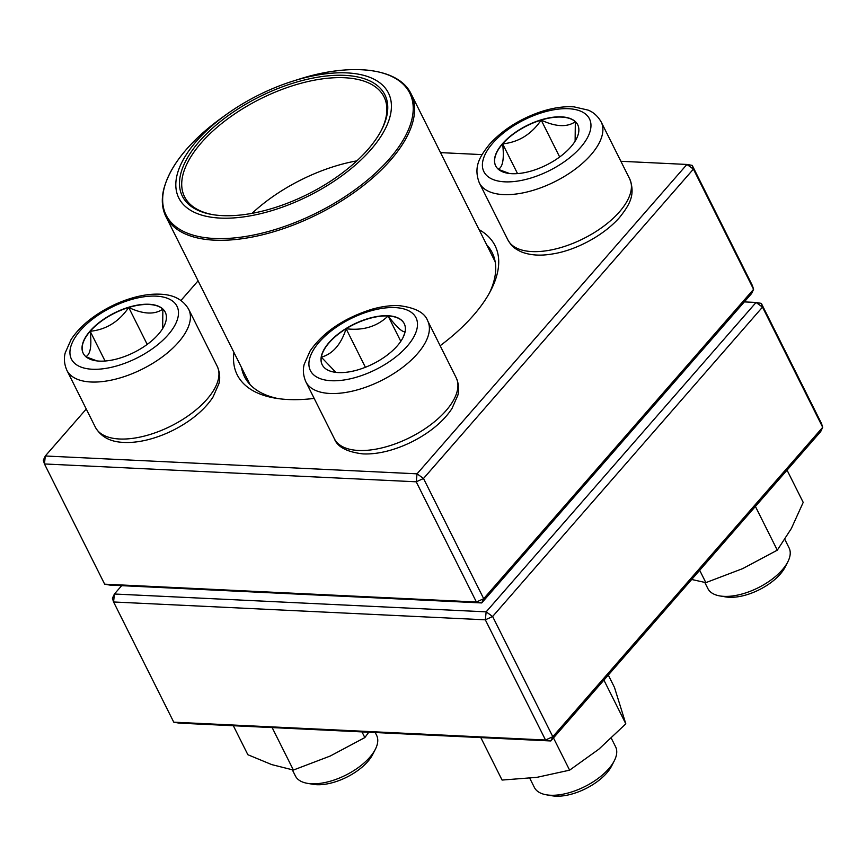 <?xml version="1.0" encoding="UTF-8"?>
<svg xmlns="http://www.w3.org/2000/svg" width="866" height="866" viewBox="0 0 866 866"><rect width="100%" height="100%" fill="white"/><g stroke="black" fill="none" stroke-linecap="round" stroke-linejoin="round"><path stroke-width="1.3" d="M104.656 584.171L476.408 602.011L416.221 481.799L44.458 463.96L104.656 584.171L109.95 585.102L481.713 602.942L483.704 598.698L753.582 289.309L693.395 169.108L423.506 478.487L483.704 598.698L476.408 602.011L481.713 602.942L751.591 293.563L753.582 289.309L752.424 285.596L692.237 165.384L686.933 164.453L620.868 161.282M479.093 229.652A144.178 69.237 153.4 0 1 490.979 290.088A144.178 69.237 153.4 0 1 473.421 315.376A144.178 69.237 153.4 0 1 440.155 345.718M314.174 398.414A144.178 69.237 153.4 0 1 275.204 398.144A144.178 69.237 153.4 0 1 233.928 352.419M86.264 409.033L45.292 455.992L417.055 473.832L686.933 164.453L693.395 169.108L692.237 165.384M482.059 154.613L440.513 152.622M198.087 280.833L180.962 300.47M489.561 292.751A138.506 66.52 -26.6 0 0 492.191 252.656A138.506 66.52 -26.6 0 0 486.67 244.797M241.517 367.563A138.506 66.52 -26.6 0 0 244.504 376.688A138.506 66.52 -26.6 0 0 278.181 398.598M43.3 460.247L44.458 463.96L45.292 455.992L43.3 460.247M416.221 481.799L423.506 478.487L417.055 473.832L416.221 481.799M570.824 146.917A45.887 22.029 153.4 0 1 528.466 171.771A45.887 22.029 153.4 0 1 495.655 165.828A45.887 22.029 153.4 0 1 526.809 125.581A45.887 22.029 153.4 0 1 577.709 124.736A45.887 22.029 153.4 0 1 570.824 146.917M704.805 582.45L707.868 588.566A45.411 21.812 -26.6 0 0 719.841 595.927A45.411 21.812 -26.6 0 0 782.269 569.85A45.411 21.812 -26.6 0 0 787.8 561.893A45.411 21.812 -26.6 0 0 789.078 547.897L784.856 539.453M787.8 561.893L785.116 567.133A39.739 19.084 153.4 0 1 780.277 574.104A39.739 19.084 153.4 0 1 725.654 596.912L719.841 595.927M498.242 169.292C502.843 167.149 504.315 158.673 502.637 143.864A45.887 22.029 -26.6 0 0 495.709 165.936M541.185 120.071A45.887 22.029 -26.6 0 0 502.637 143.864C518.55 142.262 531.399 134.338 541.185 120.071C555.701 126.891 567.078 127.432 575.327 121.716A45.887 22.029 -26.6 0 0 541.185 120.071L559.674 156.995M577.763 124.845A45.887 22.029 -26.6 0 0 575.327 121.716L575.121 141.147M509.479 173.503L498.545 169.433M502.637 143.864L517.532 173.601M90.064 331.05A45.887 22.029 153.4 0 1 132.433 306.196A45.887 22.029 153.4 0 1 165.244 312.15A45.887 22.029 153.4 0 1 134.078 352.397A45.887 22.029 153.4 0 1 83.19 353.241A45.887 22.029 153.4 0 1 90.064 331.05M292.34 769.863L295.403 775.979A45.411 21.812 -26.6 0 0 307.376 783.329A45.411 21.812 -26.6 0 0 369.804 757.263A45.411 21.812 -26.6 0 0 375.335 749.307A45.411 21.812 -26.6 0 0 376.613 735.31L375.227 732.528M375.335 749.307L372.651 754.546A39.739 19.084 153.4 0 1 313.189 784.325L307.376 783.329M165.298 312.258A45.887 22.029 -26.6 0 0 162.862 309.119L162.656 328.56M97.014 360.916L86.08 356.846M85.788 356.705C90.389 354.562 91.85 346.086 90.183 331.277A45.887 22.029 -26.6 0 0 83.244 353.35M128.72 307.484A45.887 22.029 -26.6 0 0 90.183 331.277C106.085 329.675 118.934 321.751 128.72 307.484C143.247 314.304 154.624 314.845 162.862 309.119A45.887 22.029 -26.6 0 0 128.72 307.484L147.209 344.408M90.183 331.277L105.067 361.014M338.4 372.575A45.887 22.029 153.4 0 1 322.163 364.705A45.887 22.029 153.4 0 1 353.328 324.458A45.887 22.029 153.4 0 1 404.216 323.613A45.887 22.029 153.4 0 1 386.647 355.536A45.887 22.029 153.4 0 1 338.4 372.575M529.786 778.263L534.376 787.443A45.411 21.812 -26.6 0 0 546.349 794.804A45.411 21.812 -26.6 0 0 550.451 795.237A45.411 21.812 -26.6 0 0 614.308 760.77A45.411 21.812 -26.6 0 0 615.596 746.773L611.309 738.233M614.308 760.77L611.623 766.02A39.739 19.084 153.4 0 1 555.745 796.179A39.739 19.084 153.4 0 1 552.162 795.789L546.349 794.804M404.27 323.732A45.887 22.029 -26.6 0 0 388.087 315.971A45.887 22.029 -26.6 0 0 346.119 328.755C363.168 330.801 377.154 326.536 388.087 315.971C396.92 327.424 402.647 332.631 405.266 331.591M404.844 332.815L402.982 337.643M335.856 372.369L321.329 357.171A45.887 22.029 -26.6 0 0 322.217 364.813M346.119 328.755A45.887 22.029 -26.6 0 0 321.329 357.171C332.739 353.967 340.998 344.495 346.119 328.755L365.409 367.281M388.087 315.971L400.796 341.334M390.252 115.654A117.224 56.29 153.4 0 1 224.575 218.21A117.224 56.29 153.4 0 1 226.448 114.42A117.224 56.29 153.4 0 1 293 81.101A117.224 56.29 153.4 0 1 390.252 115.654M386.637 116.672A113.251 54.385 153.4 0 1 381.69 129.684A113.251 54.385 153.4 0 1 212.224 214.552A113.251 54.385 153.4 0 1 249.495 102.058A113.251 54.385 153.4 0 1 386.637 116.672M213.101 214.692A111.541 53.562 153.4 0 1 184.555 196.777A111.541 53.562 153.4 0 1 260.309 98.93A111.541 53.562 153.4 0 1 384.028 96.884A111.541 53.562 153.4 0 1 385.76 118.436A111.541 53.562 153.4 0 1 381.278 130.474M121.684 585.665L114.409 594.011L486.162 611.851L492.624 616.505L552.811 736.706L822.7 427.328L762.502 307.116L492.624 616.505L485.328 619.818L113.576 601.978L173.763 722.179L545.526 740.019L485.328 619.818L486.162 611.851L756.05 302.461L744.316 301.898M761.344 303.403L762.502 307.116L756.05 302.461L761.344 303.403L821.542 423.604L822.7 427.328L820.708 431.571L550.819 740.96L179.067 723.121L173.763 722.179M114.409 594.011L112.418 598.254L113.576 601.978L114.409 594.011M552.811 736.706L545.526 740.019L550.819 740.96L552.811 736.706M361.988 731.9L364.835 737.583L330.227 756.029L293.401 770.047L271.74 764.602L247.86 754.719L233.333 725.719M272.141 727.581L293.401 770.047M368.764 732.225L364.835 737.583M608.3 675.069L614.47 687.409L625.815 723.835L598.817 749.22L569.612 770.166L536.952 777.332L502.074 780.06L480.814 737.605M603.916 680.102L625.815 723.835M553.471 737.929L569.612 770.166M699.685 570.304L705.866 582.634L691.685 579.484M755.401 506.437L777.3 550.17L742.692 568.616L705.866 582.634M787.053 470.151L803.204 502.388L791.362 528.498L777.3 550.17M492.743 143.171A59.04 28.351 -26.6 0 0 531.02 177.995A59.04 28.351 -26.6 0 0 586.271 114.669A59.04 28.351 -26.6 0 0 492.743 143.171M629.69 178.894C635.947 195.218 628.933 205.556 619.558 217.474C601.978 237.316 573.238 250.804 552.919 253.879C540.579 256.076 529.938 255.351 520.986 251.735C511.893 247.254 511.2 245.002 507.877 239.893A68.122 32.713 -26.6 0 0 556.578 248.726A68.122 32.713 -26.6 0 0 619.471 211.824A68.122 32.713 -26.6 0 0 629.69 178.894L601.156 121.9A68.122 32.713 153.4 0 1 554.889 181.654A68.122 32.713 153.4 0 1 479.331 182.91C473.074 166.575 480.1 156.248 489.463 144.33C502.172 130.322 518.68 119.67 539.02 112.374C551.62 108.023 563.279 106.182 573.985 106.854L588.166 110.123C589.573 110.772 596.024 113.013 601.156 121.9M168.145 334.796A59.04 28.351 -26.6 0 0 129.868 299.972A59.04 28.351 -26.6 0 0 74.628 363.298A59.04 28.351 -26.6 0 0 168.145 334.796M217.225 366.307C221.274 375.736 219.206 382.242 218.881 383.757L213.004 397.072C207.126 406.046 198.671 414.273 187.641 421.764C175.484 429.915 162.57 435.815 148.898 439.463C139.329 441.963 130.452 442.916 122.268 442.331C109.787 441.595 100.835 436.583 95.412 427.306A68.122 32.713 -26.6 0 0 144.124 436.139A68.122 32.713 -26.6 0 0 207.017 399.237A68.122 32.713 -26.6 0 0 217.225 366.307L188.691 309.314A68.122 32.713 153.4 0 1 178.472 342.243A68.122 32.713 153.4 0 1 115.579 379.146A68.122 32.713 153.4 0 1 66.877 370.312C62.817 360.884 64.896 354.367 65.21 352.863L71.099 339.548C76.966 330.574 85.431 322.336 96.462 314.856C108.607 306.705 121.521 300.805 135.204 297.157C144.774 294.656 153.65 293.704 161.823 294.288C174.304 295.025 183.267 300.037 188.691 309.314M395.08 307.592A59.04 28.351 -26.6 0 0 309.194 360.613A59.04 28.351 -26.6 0 0 385.294 364.272A59.04 28.351 -26.6 0 0 395.08 307.592M456.198 377.771C460.257 387.21 458.179 393.716 457.854 395.232L451.976 408.535C446.098 417.509 437.644 425.747 426.613 433.238C415.063 440.989 402.755 446.726 389.7 450.439C380.152 453.102 371.233 454.26 362.962 453.903C346.898 451.976 337.372 446.932 334.384 438.77A68.122 32.713 -26.6 0 0 358.492 450.461A68.122 32.713 -26.6 0 0 430.121 425.152A68.122 32.713 -26.6 0 0 456.198 377.771L427.663 320.788A68.122 32.713 153.4 0 1 381.408 380.531A68.122 32.713 153.4 0 1 305.85 381.787C301.801 372.348 303.869 365.842 304.193 364.326L310.071 351.022C323.354 331.938 344.116 317.974 372.348 309.119C381.895 306.456 390.815 305.297 399.085 305.644C415.29 307.657 424.816 312.713 427.663 320.788M495.179 261.781L411.101 93.874A137.088 65.838 153.4 0 1 413.223 120.363A137.088 65.838 153.4 0 1 294.094 224.749A137.088 65.838 153.4 0 1 165.936 216.641L250.025 384.547M226.448 114.42L221.49 117.993A136.233 65.426 -26.6 0 0 164.01 188.777A136.233 65.426 -26.6 0 0 269.521 231.179A136.233 65.426 -26.6 0 0 411.87 119.432A136.233 65.426 -26.6 0 0 298.835 79.261L293 81.101M252.06 213.339A111.541 53.562 153.4 0 1 356.868 160.859M507.877 239.893L479.331 182.91M95.412 427.306L66.877 370.312M334.384 438.77L305.85 381.787M221.49 117.993C189.448 141.494 170.191 165.265 163.706 189.318C161.271 199.57 162.018 208.674 165.936 216.641M411.101 93.874C398.804 67.916 351.412 62.341 298.835 79.261"/></g></svg>
